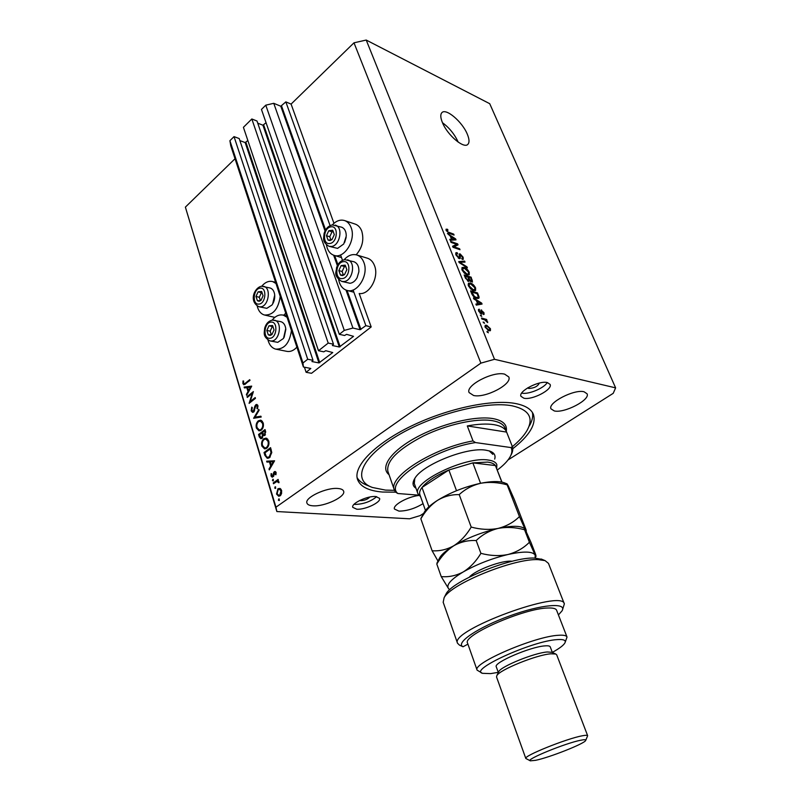 <?xml version="1.0" encoding="UTF-8"?>
<svg xmlns="http://www.w3.org/2000/svg" width="801" height="801" viewBox="0 0 801 801"><rect width="100%" height="100%" fill="white"/><g stroke="black" fill="none" stroke-linecap="round" stroke-linejoin="round"><path stroke-width="1.2" d="M306.112 372.305L311.539 373.296L371.193 326.928L365.857 325.657L360.08 329.722L352.931 328.05L344.29 330.392L339.314 334.317L344.58 335.499L346.593 334.357L353.541 336.35L339.334 347.003L332.375 345.521L333.496 344.21L328.21 343.078L318.498 350.738L323.794 351.819L325.777 350.708L332.765 352.55L318.938 362.923L311.939 361.561L313.011 360.29L307.704 359.248L302.968 362.993L303.399 366.978L310.828 368.47L306.112 372.305L304.43 367.178M313.011 360.29L239.219 138.563L234.032 136.621L229.907 140.706L230.758 145.742L303.399 366.978M229.907 140.706L302.968 362.993M234.032 136.621L307.704 359.248M247.849 140.535L245.176 142.568L239.899 140.606M333.496 344.21L257.011 121.021L251.834 118.979L243.414 127.329L318.498 350.738M251.834 118.979L328.21 343.078M266.052 122.713L262.918 125.206L257.752 123.174M508.054 459.924L613.216 393.331L615.619 387.864L489.721 103.689L366.217 40.05L353.992 42.813L291.093 104.1L285.837 101.877L280.791 106.233L273.762 103.309L265.772 105.171L261.456 109.437L339.314 334.317M265.772 105.171L344.29 330.392M273.762 103.309L352.931 328.05M285.837 101.877L330.082 225.612M340.565 254.918L342.498 260.325M353.091 289.972L365.857 325.657M291.093 104.1L333.947 223.309M367.028 258.092L367.689 258.292C370.793 259.434 373.066 261.887 374.518 265.652C379.334 277.196 369.351 295.158 359.188 293.526L371.193 326.928M356.155 254.798C362.322 247.699 364.195 239.809 361.762 231.109C360.42 227.614 358.327 225.311 355.474 224.19L354.883 224M326.387 244.736L327.209 248.03C328.57 251.744 330.773 254.157 333.807 255.259C343.989 259.574 356.335 240.1 351.128 227.614C349.787 224.09 347.694 221.767 344.841 220.645C340.525 219.264 336.34 220.686 332.305 224.911M344.07 259.784C348.155 255.289 352.47 253.717 357.036 255.048C360.14 256.19 362.422 258.663 363.874 262.458C369.121 275.083 357.006 294.357 346.593 290.272C343.289 289.161 340.896 286.598 339.414 282.593L338.633 279.579M285.747 313.221L283.684 315.234M280.23 296.42C278.307 309.176 273.031 315.374 264.41 315.003C261.216 314.052 258.943 311.529 257.582 307.464L257.181 305.982M276.295 349.246L286.578 351.299C290.202 352.05 293.647 350.668 296.881 347.153M267.985 340.055L268.305 341.156C269.767 345.521 272.22 348.175 275.664 349.126C284.335 349.386 289.582 343.188 291.434 330.553M467.323 134.228C462.387 121.862 445.847 107.724 441.842 112.701C440.28 114.463 440.46 117.737 442.392 122.503C447.318 135.089 464.069 149.216 467.924 144.28C469.546 142.458 469.346 139.114 467.323 134.228M458.202 142.137L458.152 142.027C454.547 134.218 449.321 127.79 442.492 122.733M359.779 500.425L360.81 500.645C364.785 500.425 367.799 499.223 369.822 497.031M527.699 387.854L528.76 388.465C534.257 388.175 537.771 386.382 539.293 383.078M547.393 382.578L550.107 384.41C552.87 389.526 532.174 400.34 523.864 398.207L520.96 396.315C518.097 391.278 539.223 380.235 547.393 382.578M547.283 382.558C543.929 388.275 528.29 394.743 521.791 393.121L521.681 393.091M356.735 509.196C364.996 509.977 381.376 502.227 379.574 498.352L375.789 496.54C367.629 495.619 350.898 503.509 352.77 507.353L356.735 509.196M354.072 504.3L355.163 504.42C363.604 504.139 370.773 501.546 376.68 496.64M512.77 448.73C529.411 435.664 536.31 424.28 533.466 414.578C531.353 409.191 525.456 405.526 515.784 403.574C492.655 398.938 447.749 408.3 411.243 426.072C374.658 443.804 353.121 466.332 357.476 479.328C360.16 486.648 368.52 490.883 382.568 492.044L395.644 492.164M418.973 495.449C407.799 496.61 392.53 505.121 394.442 509.035L398.958 511.118C406.948 511.038 414.978 508.545 423.048 503.639M554.312 410.943C564.325 413.456 590.477 399.869 587.083 393.792L584.049 391.769C574.257 388.946 547.433 402.893 550.988 408.84L554.312 410.943M473.581 395.494C485.336 398.367 512.48 384.18 508.795 376.951L504.67 374.157C493.176 370.903 465.241 385.471 469.096 392.57L473.581 395.494M312.851 505.801C324.365 506.883 346.012 496.68 343.629 491.223C343.108 489.691 341.256 488.79 338.052 488.5C326.708 487.178 304.43 497.621 306.923 503.028C307.464 504.64 309.436 505.561 312.851 505.801M235.023 158.738L185.381 207.119L276.856 511.549L409.591 518.798L420.125 515.614L423.679 513.361L424.49 511.859C426.763 508.295 431.078 504.47 437.466 500.375C444.255 496.35 451.504 494.427 459.203 494.618C465.301 488.99 472.55 485.196 480.94 483.213C489.431 481.781 498.162 482.322 507.133 484.835L507.053 483.844L508.285 485.887L514.172 499.193L526.057 529.781L526.327 531.163L525.326 529.771L519.448 516.575C513.671 522.282 506.542 526.237 498.072 528.42C489.481 530.042 480.52 529.591 471.198 527.078L459.203 494.618M252.255 393.471L247.289 397.426L247.048 396.645L253.386 391.599L250.202 401.511L255.209 397.556L255.449 398.337L249.091 403.364L252.255 393.471L252.836 393.561M253.667 412.064L252.575 412.385L251.174 410.893L251.754 407.128L252.305 407.619L251.824 410.382L253.436 411.263L254.918 405.947L256.761 404.395L257.902 405.686L257.542 408.89L256.931 408.49L257.221 406.117L256.01 405.456L253.667 412.064M253.617 418.272L258.843 409.421L259.103 410.272L254.958 417.161L260.916 416.2L261.186 417.051L253.617 418.272M256.4 428.104C255.709 425.111 256.35 422.678 258.312 420.815L260.665 420.145L263.159 422.818C263.879 425.862 263.229 428.315 261.216 430.187L259.003 430.848L256.4 428.104L257.291 428.215M261.847 446.057C261.156 443.033 261.797 440.59 263.789 438.748L266.092 438.087L268.675 440.83C269.406 443.904 268.756 446.377 266.723 448.24L264.55 448.88L261.847 446.057L262.738 446.157M266.643 461.186L274.593 460.795L269.286 469.887L269.016 468.996L270.708 466.082L269.446 461.927L266.923 462.087L266.643 461.186L274.453 461.046M278.378 500.184L279.008 498.913L279.179 500.575L278.378 500.184L279.429 500.255M353.992 42.813L480.88 363.133L275.965 507.183L276.856 511.549M185.381 207.119L275.965 507.183M277.947 488.72L279.97 488.42L281.582 490.442L281.572 493.626L280.11 495.809L278.648 496.23L276.515 494.047L277.947 488.72L280.46 488.69M274.703 488.059L275.334 486.788L275.494 488.44L274.703 488.059L275.734 488.139M273.501 483.764L273.241 482.923L278.107 479.419L278.358 480.26L277.647 480.77L279.008 482.703L276.846 481.531L273.501 483.764M272.42 480.55L273.061 479.278L273.211 480.92L272.42 480.55L273.451 480.63M274.302 471.719L275.103 471.469L276.095 472.5L275.934 474.743L275.344 474.482L275.494 472.94L274.573 472.53L273.692 476.124L272.21 477.236L271.048 476.014L271.108 473.611L271.729 473.832L271.619 475.544L272.761 476.174L273.652 472.57L274.302 471.719L275.764 471.849M269.486 457.651L267.294 458.332L264.881 455.358L264.02 452.545L270.568 447.649L271.779 452.565L269.486 457.651M259.284 436.925L258.543 434.492L265.011 429.556L265.552 431.308L264.821 435.394L263.118 435.404L261.987 438.397L260.846 438.738L259.284 436.925L260.205 437.036M244.145 387.073L251.704 386.122L246.648 395.304L246.388 394.452L248.02 391.559L246.818 387.614L244.405 387.914L244.145 387.073L251.434 386.783M243.554 383.158L244.135 383.779L245.537 383.048L249.722 379.664L249.962 380.445L243.884 384.78L242.903 383.629L242.993 380.966L243.614 381.036L243.554 383.158M456.6 244.315L451.003 242.363L450.613 241.401L457.631 243.854L458.042 244.866L454.037 246.828L459.614 248.751L460.004 249.712L452.996 247.299L452.575 246.267L456.6 244.315L452.815 246.848M459.253 258.603L456.009 254.968L455.899 252.726L457.131 252.665L457.611 253.657L456.8 253.717L456.87 255.329L458.833 257.622L459.343 257.592L459.263 253.937L460.134 253.887L463.138 257.221L463.258 259.304L462.207 259.384L461.726 258.383L462.437 258.322L462.337 256.981L459.974 254.848L460.345 257.722L460.144 258.553L459.253 258.603M467.363 267.834L459.153 262.578L458.753 261.577L464.63 261.106L465.031 262.097L459.754 262.297L466.953 266.823L467.363 267.834M462.047 269.947L462.027 267.524L464.059 267.354C466.092 267.924 467.814 269.567 469.236 272.27L469.236 274.753L467.163 274.843L464.25 273.071L462.047 269.947M468.415 285.747L468.385 283.274L470.407 283.063C472.44 283.604 474.172 285.236 475.604 287.97L475.594 290.533L473.551 290.643L470.628 288.901L468.415 285.747M476.285 300.455L473.842 298.993L473.421 297.952L481.661 303.098L482.062 304.07L476.305 305.121L475.884 304.07L477.646 303.839L476.285 300.455M488.36 332.785L486.948 331.494L488.36 332.785M615.619 387.864L494.507 359.299L480.88 363.133M366.217 40.05L494.507 359.299M488.98 330.773L485.166 327.289L485.196 325.326L486.698 325.256L490.442 328.71L490.422 330.683L488.98 330.773M484.535 323.304L483.113 322.002L484.535 323.304M484.585 319.799L481.932 319.068L481.521 318.047L486.618 319.459L487.028 320.48L486.217 320.25L487.719 322.583L484.585 319.799M481.761 316.415L480.34 315.123L481.761 316.415M481.291 314.032L478.668 311.168L478.577 309.396L479.338 309.226L479.429 311.449L480.75 312.991L480.98 310.037L483.934 312.63L484.064 314.403L483.414 314.523L483.223 312.46L481.862 311.038L482.002 313.982L481.291 314.032M476.715 298.383C474.713 297.932 473.031 296.35 471.689 293.657L470.547 290.823L477.546 292.946L479.128 297.121L478.838 298.312L476.715 298.383M468.555 281.401L465.321 277.877L464.149 274.953L471.158 277.186L472.49 282.072L469.746 280.64L468.555 281.401M450.262 236.055L447.429 233.512L455.639 238.928L456.009 239.849L450.182 240.33L449.782 239.329L451.564 239.269L450.262 236.055M446.127 230.458L446.047 229.206L447.529 229.276L447.999 230.257L446.958 230.157L446.968 230.798L447.879 231.93L453.686 234.122L454.067 235.063L449.311 233.371L446.127 230.458M487.248 332.255L487.949 331.754M484.935 326.528L486.698 325.256M489.872 329.121L490.442 328.71M489.711 328.49L487.118 326.277L485.947 326.307L485.907 327.509L488.51 329.732L489.671 329.692L489.711 328.49M487.749 330.282L488.51 329.732M483.434 322.783L484.124 322.272M485.586 320.21L486.618 319.459M487.018 322.122L487.609 321.702M480.66 315.904L481.351 315.404M478.367 309.937L479.338 309.226M480.189 313.401L480.75 312.991M480.8 310.548L481.581 309.977M483.383 313.031L483.934 312.63M480.98 311.809L481.791 311.219M479.779 304.48L481.661 303.098M476.215 304.891L477.646 303.839M479.639 302.538L477.236 301.026L478.327 303.739L481.141 303.369L479.639 302.538M476.675 301.446L477.236 301.026M479.579 304.52L481.141 303.369M476.525 305.081L478.327 303.739M476.715 293.566L477.546 292.946M477.256 298.513L479.128 297.121M477.136 293.687L471.769 292.065L474.452 296.49L476.325 297.381L478.007 297.361L478.227 296.68L477.136 293.687M471.218 292.485L471.769 292.065M475.574 297.942L476.325 297.381M473.942 296.871L474.452 296.49M471.919 294.187L472.46 293.787M468.124 284.796L470.407 283.063M475.013 288.42L475.604 287.97M474.793 287.729L470.798 284.045L469.276 284.095L469.236 285.997L473.171 289.652L474.793 289.602L474.793 287.729M473.411 290.603L474.582 289.722M472.45 290.192L473.171 289.652M468.715 286.398L469.236 285.997M470.357 277.787L471.158 277.186M468.685 281.441L469.746 280.64M470.738 277.907L468.655 277.246L469.817 279.97L471.679 281.111L470.738 277.907M468.104 277.657L468.655 277.246M470.587 281.541L471.128 281.131M468.134 281.241L469.817 279.97M467.834 276.986L465.371 276.205L466.633 279.149L468.775 280.38L467.834 276.986M464.82 276.625L465.371 276.205M467.524 280.891L468.144 280.42M465.631 278.568L466.162 278.157M461.776 269.116L464.059 267.354M467.083 274.823L468.425 273.842L468.425 272.02L464.44 268.325L461.807 269.196M468.645 272.73L469.236 272.27M467.133 274.823L468.365 273.892M466.092 274.403L468.205 273.972M462.347 270.608L462.868 270.207L466.783 273.872M462.898 268.355L462.868 270.207M463.238 262.177L464.63 261.106M466.422 267.234L466.953 266.823M455.669 253.807L457.131 252.665M456.36 255.729L456.87 255.329M458.272 258.062L458.833 257.622M459.063 254.728L460.134 253.887M462.547 257.682L463.138 257.221M459.223 258.593L460.345 257.722M455.008 245.567L457.631 243.854M453.306 247.399L454.037 246.828M458.883 249.321L459.614 248.751M454.287 239.99L455.639 238.928M450.232 240.32L451.564 239.269M453.606 238.247L451.213 236.655L452.255 239.239L455.098 239.139L453.606 238.247M450.683 237.086L451.213 236.655M453.977 240.02L455.098 239.139M450.963 240.26L452.255 239.239M446.107 230.408L447.529 229.276M452.986 234.673L453.686 234.122M287.078 317.286L283.374 315.163C279.309 314.252 275.554 315.924 272.11 320.17M261.737 286.227C265.161 282.172 268.826 280.63 272.72 281.602L275.985 283.504M279.299 499.043L278.698 499.003M279.839 495.979L279.219 495.328M277.296 494.107L276.515 494.047M279.849 494.968L280.981 490.873L279.329 489.221L278.207 489.561L277.116 493.616L278.708 495.288L280.891 495.038M281.702 490.923L280.981 490.873M275.624 486.928L275.013 486.888M274.513 483.033L273.241 482.923M277.717 481.461L278.347 481.011M279.008 482.673L278.347 482.623M279.018 482.182L278.307 482.132M273.351 479.429L272.74 479.378M275.995 474.532L275.344 474.482M276.185 473.001L275.494 472.94M271.94 476.094L271.048 476.014M273.642 476.245L272.761 476.174M273.832 475.664L273.151 475.604M274.012 474.282L273.341 474.222M274.453 472.65L273.652 472.57M269.767 469.066L269.016 468.996M271.469 466.162L270.708 466.082M270.297 462.007L269.446 461.927M269.006 461.957L268.836 461.406M271.259 465.151L273.281 461.676L270.257 461.877L271.259 465.151L272.01 465.231M274.032 461.756L273.281 461.676M265.191 452.665L264.02 452.545M268.535 458.182L267.814 457.391M270.137 448.971L264.941 452.855L266.212 456.38L267.574 457.361L269.236 456.83L271.008 452.555L270.137 448.971L270.998 449.071M271.779 452.635L271.008 452.555M270.277 456.94L269.236 456.83M265.912 439.048L263.789 438.748M265.972 438.998L267.013 438.447M265.762 448.77L264.841 447.949M266.473 447.419C268.095 445.887 268.605 443.874 268.015 441.371L265.822 439.038L264.03 439.549C262.428 441.071 261.917 443.063 262.508 445.526L264.72 447.939L267.474 447.529M268.846 441.471L268.015 441.371M259.664 434.633L258.543 434.492M264.54 435.574L263.118 435.404M262.037 438.357L261.727 437.857M264.64 435.524L264.51 434.863M264.931 431.969L264.6 430.868L262.518 432.46L263.889 434.793L264.56 434.603L264.931 431.969L265.752 432.069M265.451 430.978L264.6 430.868M265.421 434.703L264.56 434.603M262.017 433.501L261.847 432.961L259.444 434.793L261.056 437.777L261.747 437.586L262.448 435.233L262.017 433.501L262.888 433.601M262.708 433.071L261.847 432.961M264.63 435.504L262.448 435.233M262.618 437.696L261.747 437.586M260.095 421.056L258.312 420.815M260.505 421.106L261.587 420.525M260.205 430.748L259.324 429.927M260.966 429.386C262.578 427.844 263.088 425.842 262.508 423.369L260.385 421.086L258.563 421.616C256.981 423.148 256.47 425.131 257.051 427.564L259.194 429.917L261.937 429.506M263.329 423.479L262.508 423.369M256.12 417.872L256.42 417.361M261.106 416.82L254.958 417.161M252.145 411.033L251.174 410.893M254.237 411.384L253.436 411.263M254.618 410.553L253.967 410.462M255.579 406.037L254.918 405.947M257.552 404.956L255.749 404.685M257.652 408.59L256.931 408.49M258.022 406.237L257.221 406.117M248.08 396.795L247.048 396.645M251.244 401.671L250.202 401.511M247.058 394.563L246.388 394.452M248.69 391.659L248.02 391.559M247.659 387.754L246.818 387.614M248.54 390.628L250.483 387.163L247.589 387.524L248.54 390.628L249.211 390.738M251.154 387.273L250.483 387.163M245.176 384.28L242.903 383.629M243.604 381.066L242.993 380.966M259.134 301.276L260.956 300.425L263.068 295.779L261.637 291.484L258.092 291.844L255.99 296.47L257.411 300.755L259.134 301.276M259.334 300.625L260.956 300.425L263.068 295.779L261.637 291.484L258.092 291.844L255.99 296.47L257.411 300.755L259.334 300.625M274.713 295.098L272.65 304.02M259.204 306.793L266.833 308.325L271.98 305.001C274.182 301.837 275.063 298.302 274.633 294.388C274.052 290.953 272.57 288.831 270.197 288.01L269.857 287.929M262.107 292.585L261.426 292.655L259.324 297.271L260.395 300.505M261.426 292.655L258.092 291.844M259.324 297.271L255.99 296.47M329.992 240.55L332.004 239.559L334.317 234.613L332.685 230.207L328.75 230.768L326.458 235.704L328.08 240.1L329.992 240.55M330.192 239.879L332.004 239.559L334.317 234.613L332.685 230.207L328.75 230.768L326.458 235.704L328.08 240.1L330.192 239.879M346.142 237.436L344.66 242.373M329.251 246.358L337.571 248.38L343.739 243.985L346.252 236.095C346.262 231.529 344.76 228.575 341.757 227.234L341.396 227.124M333.326 231.639L332.025 231.819L329.742 236.736L330.863 239.779M332.025 231.819L328.75 230.768M329.742 236.736L326.458 235.704M342.448 275.594L344.51 274.643L346.863 269.667L345.181 265.141L341.166 265.602L338.823 270.568L340.485 275.083L342.448 275.594M342.648 274.903L344.51 274.643L346.863 269.667L345.181 265.141L341.166 265.602L338.823 270.568L340.485 275.083L342.648 274.903M341.937 281.451L350.037 283.284C352.881 282.883 355.233 281.031 357.106 277.717L358.868 271.789C359.088 266.603 357.486 263.269 354.052 261.787L353.652 261.667M345.762 266.403L344.45 266.553L342.107 271.499L343.339 274.823M344.45 266.553L341.166 265.602M342.107 271.499L338.823 270.568M270.037 335.439L271.909 334.608L274.062 329.942L272.59 325.536L268.976 325.797L266.833 330.453L268.285 334.848L270.037 335.439M270.247 334.768L271.909 334.608L274.062 329.942L272.59 325.536L268.976 325.797L266.833 330.453L268.285 334.848L270.247 334.768M285.827 329.341L284.165 337.311M270.348 340.986L277.767 342.337L283.514 338.433L285.747 328.57C285.156 324.826 283.564 322.543 280.961 321.702L280.59 321.622M272.991 326.478L272.31 326.528L270.167 331.163L271.339 334.678M272.31 326.528L268.976 325.797M270.167 331.163L266.833 330.453M415.989 488.25C412.525 486.077 412.125 482.823 414.768 478.497C422.297 464.68 467.063 446.788 485.806 450.182L489.521 450.993C494.147 452.575 495.859 455.278 494.678 459.093M492.845 454.367L489.191 450.883M512.38 446.668C519.018 441.171 523.874 435.834 526.938 430.648C534.017 417.992 529.151 409.722 512.34 405.857C486.497 400.58 432.32 414.457 396.605 436.134C360.64 457.741 352.12 480.45 372.465 487.489L385.491 490.102L394.482 490.352M370.362 486.628L367.549 485.466C362.483 483.604 358.988 480.96 357.076 477.526M494.087 424.68C486.998 423.549 478.067 423.969 467.293 425.932L506.622 432.089C505.181 428.345 501.005 425.872 494.087 424.68M473.021 440.92L475.454 442.563C432.45 449.281 383.739 482.402 397.847 493.516L395.424 492.024L394.312 489.902C387.794 476.955 433.051 447.969 473.021 440.92L467.293 425.932M506.632 432.129L512.33 446.517C513.241 449.091 512.73 452.074 510.808 455.439M397.847 493.516L418.723 495.168M497.301 470.047C503.228 465.611 507.413 461.356 509.857 457.271C512.049 453.536 512.46 450.302 511.088 447.579L512.33 446.517M475.454 442.563L511.088 447.579M532.425 412.525C533.236 416.54 532.204 421.016 529.331 425.942M414.798 478.457L414.297 483.484M501.967 482.132L495.439 465.561C494.167 463.759 491.564 462.608 487.609 462.097L472.84 462.878L448.87 469.997C435.904 475.534 426.953 481.361 422.007 487.469C419.914 490.232 419.193 492.595 419.824 494.567L419.884 494.748M420.585 496.71L417.922 493.706C411.524 482.292 465.601 456.079 488.209 460.034C493.026 460.675 495.899 462.217 496.83 464.67L496.71 468.515M501.826 482.102L495.439 465.561L472.84 462.878L480.57 483.293M456.51 490.713L448.87 469.997L422.007 487.469L428.905 506.783M445.316 595.383L445.987 594.052C452.084 581.005 511.629 556.715 534.627 558.077L542.117 559.398M564.294 603.774L548.455 563.373L545.091 560.62L538.152 559.639C513.841 558.227 450.462 584.079 444.094 597.786L443.193 602.312M552.33 652.384C559.148 648.63 563.313 645.526 564.835 643.063C566.327 640.319 563.814 639.158 557.296 639.598C532.425 640.8 468.285 670.067 482.572 673.331L490.613 673.611L498.282 672.349M482.102 673.11L477.106 670.137C471.939 663.398 534.958 636.224 558.597 635.273C563.634 634.923 566.447 635.523 567.018 637.055L565.176 642.322M551.979 652.324L547.313 651.974C534.457 652.795 500.885 666.432 498.713 671.669L498.482 672.159M587.634 735.678L556.695 654.817L555.744 654.017L550.938 653.806C536.68 654.737 499.173 669.956 496.81 675.704L496.56 677.025M580.815 740.214C565.676 743.018 524.445 759.949 530.392 760.84L535.679 760.309C549.486 757.506 584.289 743.759 585.671 740.504C586.232 739.553 584.61 739.453 580.815 740.214M530.222 760.76L525.816 758.467C523.213 756.084 566.477 738.632 582.157 735.819C585.591 735.148 587.423 735.108 587.644 735.718L585.781 740.234M552.38 652.505L550.237 646.898C549.887 645.956 548.144 645.616 544.99 645.876C530.632 646.647 493.316 662.717 496.26 666.752L496.29 666.822M566.978 636.945L556.625 610.302C555.984 608.59 553.141 607.829 548.074 607.999C524.345 608.099 462.097 635.443 467.544 643.083L467.594 643.213M558.427 614.928L562.012 610.893C567.468 602.252 541.656 604.264 509.897 615.829C478.097 627.273 454.978 643.003 463.028 646.767L459.494 645.145L457.521 643.223C449.461 630.367 563.013 588.595 564.345 603.914L562.482 609.861M467.924 644.144L463.028 646.767M519.448 516.575L507.133 484.835M471.198 527.078C466.492 535.038 460.705 541.256 453.827 545.731C446.848 549.596 439.609 551.278 432.119 550.768L420.855 518.818C425.261 511.108 430.788 504.96 437.466 500.375C450.462 492.395 464.96 486.678 480.94 483.213C491.163 481.221 498.823 481.031 503.899 482.643L507.053 483.844M432.119 550.768L437.987 561.09M421.326 517.716L420.855 518.818M522.883 527.629L521.962 527.258C517.076 525.676 509.116 526.067 498.072 528.42C481.922 532.204 467.173 537.972 453.827 545.731C446.718 550.057 442.062 553.972 439.869 557.466L439.188 558.778M504.98 483.053L503.899 482.643M498.072 528.42C506.643 526.828 515.474 527.268 524.565 529.751L524.345 528.219L525.326 529.771L530.993 542.477L535.669 554.502L536.029 556.224L535.158 555.073C532.635 551.308 523.564 551.118 507.954 554.512C491.714 558.477 476.815 564.274 463.278 571.914C450.753 579.473 445.857 585.07 448.61 588.725L449.832 589.636L448.61 588.725L441.231 576.61L436.805 564.034C441.311 556.315 446.988 550.207 453.827 545.731C460.805 541.846 468.255 540.114 476.184 540.555C482.302 534.627 489.601 530.592 498.072 528.42M437.346 562.322L436.805 564.034M535.148 558.087L535.158 555.073L529.411 542.247C523.624 548.124 516.465 552.209 507.954 554.512C499.313 556.224 490.292 555.834 480.9 553.341C476.134 561.311 470.257 567.508 463.278 571.914C456.18 575.699 448.83 577.261 441.231 576.61M480.9 553.341L476.184 540.555M529.411 542.247L524.565 529.751M245.176 142.568L318.938 362.923M245.957 142.388L319.769 362.693M262.918 125.206L339.334 347.003M263.699 125.026L340.175 346.773M280.791 106.233L325.046 230.968M333.637 255.199L337.361 265.672M346.012 290.072L360.08 329.722M281.582 106.052L325.586 229.957M334.668 255.509L337.912 264.66M347.053 290.403L360.941 329.491M481.121 312.881L481.962 312.27M478.207 304.77L479.929 303.499M478.077 296.06L478.638 295.639M471.759 280.55L472.34 280.11M468.795 279.409L469.356 278.978M460.535 263.459L461.036 263.078M459.414 256.72L460.054 256.23M452.635 240.13L453.867 239.149M448.25 232.891L448.87 232.4M265.782 455.459L264.881 455.358M271.189 449.711L270.337 449.611M255.119 408.16L254.498 408.069M246.528 383.208L245.537 383.048M258.913 304.08C265.922 303.829 267.204 287.038 260.135 288.17C253.176 288.53 251.894 305.091 258.913 304.08M263.549 286.337L263.899 286.428C271.559 288.08 268.465 306.703 260.515 306.853L258.853 306.713C248.28 301.036 254.748 287.309 261.547 286.237L270.197 288.01M329.782 243.484C337.561 242.853 338.823 225.291 330.973 226.843C323.254 227.584 321.992 244.896 329.782 243.484M335.188 225.091L335.559 225.211C343.459 227.484 339.794 245.957 331.354 246.488L328.881 246.247C321.822 241.752 323.784 238.358 324.075 233.552C325.536 228.776 328.27 225.902 332.265 224.911L341.757 227.234M342.237 278.578C350.207 278.147 351.459 260.295 343.439 261.667C335.529 262.207 334.267 279.799 342.237 278.578M347.434 259.814L347.844 259.935C356.175 262.127 352.6 281.251 343.809 281.562L341.526 281.341C332.946 275.154 336.45 272.36 336.56 267.654C338.152 263.139 340.896 260.475 344.8 259.654L354.052 261.787M269.827 338.282C276.996 338.222 278.267 321.171 271.048 322.122C263.94 322.292 262.658 339.103 269.827 338.282M273.011 320.14L274.633 320.28C282.683 321.822 279.699 341.096 271.429 341.036L269.967 340.906C262.237 336.43 264.47 332.655 264.68 328.17C266.052 323.534 268.675 320.841 272.54 320.11L280.961 321.702M506.522 431.839L505.081 428.195C503.629 424.42 499.444 421.917 492.525 420.695C476.685 417.942 447.118 424.38 423.228 436.084C397.987 449.321 386.202 461.066 387.874 471.318L394.312 489.902M389.036 474.673C379.724 467.534 390.538 451.414 415.809 437.616C440.961 423.779 475.444 415.449 493.116 418.623C502.998 420.515 507.383 424.71 506.272 431.218M469.376 577.08C475.383 569.982 502.918 559.799 512.109 561.281M355.474 224.19L344.841 220.645M367.689 258.292L357.036 255.048M274.833 317.366L264.981 315.133M489.671 329.692L488.42 330.593M485.947 326.307L485.046 326.968M479.368 310.347L478.577 310.928M481.862 311.038L480.96 311.709M478.007 297.361L476.665 298.362M474.723 289.652L473.451 290.613M469.276 284.095L468.154 284.946M471.679 281.111L470.848 281.742M468.775 280.38L467.844 281.091M456.8 253.717L455.829 254.478M459.343 257.592L458.522 258.242M462.437 258.322L461.897 258.743M446.958 230.157L446.247 230.728M286.628 315.904L283.374 315.163M275.604 282.353L272.72 281.602M353.902 292.235L347.294 290.463M341.506 257.552L334.428 255.449M278.848 495.298L280.57 495.418M279.329 489.221L281.091 489.361M277.536 481.451L278.828 481.551M274.963 472.42L276.095 472.52M272.38 476.295L273.562 476.395M267.574 457.361L269.587 457.571M264.881 447.959L266.803 448.17M265.822 439.038L267.914 439.278M263.96 434.803L265.251 434.953M261.136 437.787L262.448 437.947M259.194 429.917L261.236 430.167M260.385 421.086L262.448 421.366M252.806 411.464L254.067 411.644M256.52 405.306L257.842 405.496M244.135 383.779L245.537 384.009M417.922 493.706L414.227 483.293M419.824 494.567L425.471 510.457M541.206 559.018L545.091 560.62M498.713 671.669L496.81 675.704M525.816 758.467L496.53 676.955M498.322 672.48L496.26 666.752M477.106 670.137L467.544 643.083M457.521 643.223L443.133 602.122M551.669 652.184L555.744 654.017M445.987 594.052L444.094 597.786M424.49 511.859L420.996 518.327M521.962 527.258L524.345 528.219M439.869 557.466L437.036 562.913M535.168 558.037L535.969 556.345"/></g></svg>
